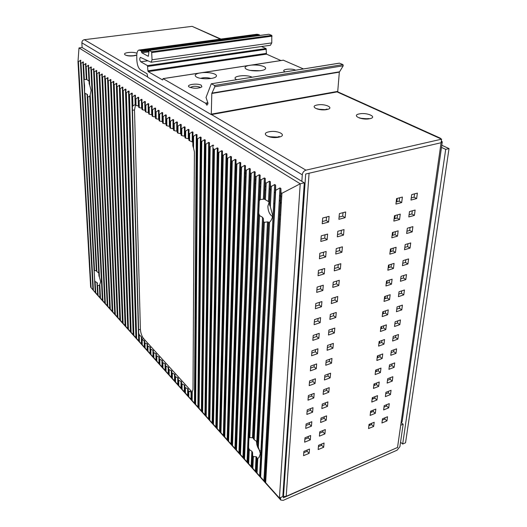 <?xml version="1.0" encoding="UTF-8"?>
<svg xmlns="http://www.w3.org/2000/svg" width="527" height="527" viewBox="0 0 527 527"><rect width="100%" height="100%" fill="white"/><g stroke="black" fill="none" stroke-linecap="round" stroke-linejoin="round"><path stroke-width="0.79" d="M333.235 282.143L332.761 287.386L338.789 285.509L339.283 280.278L333.235 282.143M442.258 142.073L402.127 421.679L401.021 423.056L397.536 447.463L286.201 496.315L309.072 173.231L441.086 142.745L442.285 141.849L441.343 140.94M339.395 213.626L338.887 219.318L345.139 217.644L345.666 211.979L339.395 213.626M396.594 198.58L395.922 204.094L401.699 202.552L402.391 197.052L396.594 198.58M411.706 194.601L410.994 200.076L416.646 198.567L417.377 193.113L411.706 194.601M321.246 235.832L320.798 241.452L327.129 239.686L327.603 234.087L321.246 235.832M337.807 231.281L337.306 236.854L343.505 235.128L344.019 229.574L337.807 231.281M394.506 215.701L393.847 221.109L399.578 219.515L400.25 214.127L394.506 215.701M409.492 211.584L408.794 216.953L414.4 215.385L415.118 210.042L409.492 211.584M319.843 253.27L319.402 258.777L325.673 256.959L326.141 251.471L319.843 253.27M336.252 248.573L335.758 254.034L341.898 252.255L342.412 246.814L336.252 248.573M392.457 232.493L391.811 237.796L397.496 236.149L398.155 230.859L392.457 232.493M407.318 228.237L406.633 233.501L412.2 231.887L412.898 226.643L407.318 228.237M318.466 270.358L318.031 275.753L324.25 273.882L324.704 268.507L318.466 270.358M334.731 265.529L334.243 270.878L340.33 269.047L340.831 263.711L334.731 265.529M390.448 248.961L389.815 254.166L395.454 252.466L396.1 247.282L390.448 248.961M405.191 244.574L404.519 249.739L410.039 248.079L410.724 242.934L405.191 244.574M317.122 287.11L316.694 292.393L322.853 290.476L323.301 285.199L317.122 287.11M388.478 265.114L387.852 270.219L393.445 268.474L394.084 263.388L388.478 265.114M403.102 260.608L402.437 265.674L407.918 263.961L408.59 258.915L403.102 260.608M315.798 303.519L315.383 308.703L321.483 306.74L321.925 301.569L315.798 303.519M331.766 298.427L331.305 303.572L337.28 301.648L337.761 296.517L331.766 298.427M386.548 280.963L385.935 285.97L391.482 284.185L392.108 279.185L386.548 280.963M401.047 276.332L400.401 281.306L405.836 279.554L406.501 274.6L401.047 276.332M314.5 319.612L314.092 324.698L320.146 322.682L320.574 317.616L314.5 319.612M330.33 314.402L329.876 319.448L335.804 317.478L336.272 312.445L330.33 314.402M384.651 296.51L384.045 301.424L389.552 299.599L390.164 294.698L384.651 296.51M399.038 291.774L398.399 296.655L403.794 294.856L404.446 289.995L399.038 291.774M313.229 335.396L312.827 340.376L318.828 338.321L319.243 333.347L313.229 335.396M328.92 330.067L328.473 335.014L334.349 332.998L334.81 328.064L328.92 330.067M382.786 311.773L382.194 316.602L387.655 314.731L388.261 309.916L382.786 311.773M397.062 306.925L396.436 311.72L401.791 309.883L402.424 305.107L397.062 306.925M311.984 350.87L311.589 355.758L317.537 353.663L317.946 348.782L311.984 350.87M327.537 345.429L327.102 350.29L332.926 348.235L333.38 343.393L327.537 345.429M380.955 326.76L380.382 331.496L385.797 329.586L386.39 324.863L380.955 326.76M395.125 321.806L394.512 326.509L399.822 324.639L400.448 319.948L395.125 321.806M310.765 366.048L310.377 370.843L316.272 368.709L316.674 363.926L310.765 366.048M326.18 360.508L325.752 365.27L331.529 363.182L331.97 358.426L326.18 360.508M379.163 341.47L378.597 346.12L383.972 344.171L384.552 339.533L379.163 341.47M393.214 336.417L392.615 341.035L397.885 339.124L398.498 334.52L393.214 336.417M309.56 380.942L309.184 385.652L315.027 383.478L315.423 378.781L309.56 380.942M324.849 375.303L324.428 379.98L330.152 377.846L330.594 373.182L324.849 375.303M377.398 355.909L376.845 360.481L382.174 358.498L382.747 353.94L377.398 355.909M391.35 350.765L390.757 355.303L395.988 353.36L396.587 348.834L391.35 350.765M308.387 395.56L308.012 400.177L313.809 397.971L314.197 393.359L308.387 395.56M323.545 389.822L323.13 394.413L328.808 392.246L329.237 387.668L323.545 389.822M375.672 370.099L375.125 374.585L380.415 372.569L380.975 368.09L375.672 370.099M389.512 364.862L388.926 369.322L394.117 367.339L394.71 362.892L389.512 364.862M307.228 409.901L306.866 414.439L312.61 412.193L312.992 407.667L307.228 409.901M322.26 404.077L321.852 408.583L327.484 406.383L327.906 401.89L322.26 404.077M373.972 384.031L373.432 388.439L378.682 386.39L379.236 381.996L373.972 384.031M387.707 378.709L387.134 383.089L392.286 381.08L392.865 376.706L387.707 378.709M306.095 423.985L305.739 428.431L311.437 426.159L311.813 421.719L306.095 423.985M321.002 418.069L320.6 422.496L326.187 420.263L326.602 415.849L321.002 418.069M372.299 397.72L371.772 402.055L376.983 399.973L377.523 395.652L372.299 397.72M385.929 392.319L385.369 396.62L390.481 394.578L391.054 390.283L385.929 392.319M304.981 437.805L304.632 442.179L310.284 439.874L310.647 435.513L304.981 437.805M319.764 431.817L319.375 436.158L324.915 433.899L325.317 429.564L319.764 431.817M370.659 411.179L370.138 415.428L375.31 413.32L375.843 409.071L370.659 411.179M384.19 405.691L383.636 409.92L388.709 407.845L389.275 403.629L384.19 405.691M303.888 451.382L303.545 455.677L309.151 453.339L309.507 449.057L303.888 451.382M318.552 445.308L318.163 449.577L323.664 447.285L324.059 443.029L318.552 445.308M369.045 424.393L368.538 428.576L373.669 426.435L374.19 422.265L369.045 424.393M382.477 418.833L381.93 422.99L386.97 420.889L387.523 416.738L382.477 418.833M322.682 218.026L322.221 223.764L328.611 222.058L329.092 216.34L322.682 218.026M328.611 222.058L326.206 220.51L326.496 217.019M322.399 221.518L326.206 220.51M411.271 197.935L414.097 197.184L414.538 193.857M396.185 201.94L399.176 201.143L399.591 197.79M337.517 234.561L341.101 233.566L341.397 230.292M320.983 239.139L324.751 238.092L325.027 234.792M409.077 214.746L411.883 213.969L412.305 210.813M394.117 218.883L397.081 218.066L397.477 214.884M335.976 251.682L339.526 250.654L339.81 247.558M319.593 256.399L323.328 255.325L323.585 252.202M406.93 231.228L409.716 230.431L410.105 227.44M392.088 235.51L395.033 234.66L395.402 231.649M334.461 268.46L337.985 267.406L338.255 264.475M318.229 273.315L321.931 272.209L322.175 269.257M404.822 247.407L407.582 246.583L407.957 243.757M390.099 251.814L393.017 250.938L393.366 248.092M332.985 284.909L336.47 283.829L336.727 281.062M316.892 289.896L320.561 288.763L320.791 285.977M402.753 263.283L405.494 262.433L405.843 259.758M388.149 267.808L391.041 266.912L391.377 264.218M331.529 301.042L334.988 299.935L335.231 297.327M315.587 306.154L319.224 304.988L319.441 302.36M400.724 278.862L403.438 277.986L403.774 275.469M386.232 283.506L389.104 282.584L389.42 280.048M330.106 316.859L333.538 315.726L333.762 313.269M314.303 322.089L317.906 320.897L318.11 318.427M398.728 294.152L401.422 293.256L401.739 290.884M384.354 298.908L387.2 297.966L387.497 295.575M328.71 332.379L332.109 331.219L332.326 328.907M313.045 337.721L316.615 336.503L316.806 334.177M396.772 309.165L399.446 308.255L399.743 306.016M382.51 314.026L385.336 313.064L385.612 310.818M327.339 347.603L330.712 346.417L330.91 344.25M311.806 353.057L315.35 351.812L315.528 349.632M394.848 323.907L397.503 322.979L397.78 320.877M380.698 328.874L383.498 327.893L383.761 325.778M325.996 362.543L329.342 361.338L329.527 359.309M310.601 368.096L314.105 366.832L314.276 364.783M392.958 338.387L395.599 337.438L395.856 335.468M378.92 343.452L381.7 342.451L381.943 340.468M324.678 377.207L327.992 375.975L328.169 374.078M309.408 382.859L312.893 381.568L313.045 379.657M391.106 352.609L393.722 351.641L393.965 349.803M377.174 357.767L379.934 356.746L380.165 354.895M323.38 391.594L326.668 390.349L326.832 388.577M308.242 397.345L311.694 396.034L311.839 394.249M389.288 366.581L391.884 365.6L392.108 363.88M375.461 371.831L378.195 370.791L378.412 369.065M322.109 405.724L325.37 404.459L325.521 402.812M307.096 411.561L310.522 410.23L310.66 408.577M387.497 380.316L390.072 379.308L390.283 377.707M373.775 385.645L376.489 384.591L376.686 382.977M320.864 419.604L324.098 418.319L324.237 416.791M305.976 425.52L309.369 424.176L309.494 422.634M385.738 393.807L388.294 392.786L388.491 391.304M372.115 399.222L374.816 398.148L375 396.653M319.639 433.227L322.84 431.929L322.972 430.513M304.869 439.228L308.236 437.865L308.354 436.442M384.005 407.068L386.548 406.034L386.726 404.657M370.488 412.562L373.162 411.475L373.333 410.092M318.433 446.613L321.615 445.295L321.733 443.991M303.783 452.693L307.122 451.31L307.234 449.999M382.306 420.105L384.829 419.057L384.993 417.786M368.893 425.671L371.548 424.571L371.706 423.293M339.085 217.091L342.702 216.129L343.018 212.671M345.139 217.644L342.702 216.129M416.646 198.567L414.097 197.184M401.699 202.552L399.176 201.143M343.505 235.128L341.101 233.566M327.129 239.686L324.751 238.092M414.4 215.385L411.883 213.969M399.578 219.515L397.081 218.066M341.898 252.255L339.526 250.654M325.673 256.959L323.328 255.325M412.2 231.887L409.716 230.431M397.496 236.149L395.033 234.66M340.33 269.047L337.985 267.406M324.25 273.882L321.931 272.209M410.039 248.079L407.582 246.583M395.454 252.466L393.017 250.938M338.789 285.509L336.47 283.829M322.853 290.476L320.561 288.763M407.918 263.961L405.494 262.433M393.445 268.474L391.041 266.912M337.28 301.648L334.988 299.935M321.483 306.74L319.224 304.988M405.836 279.554L403.438 277.986M391.482 284.185L389.104 282.584M335.804 317.478L333.538 315.726M320.146 322.682L317.906 320.897M403.794 294.856L401.422 293.256M389.552 299.599L387.2 297.966M334.349 332.998L332.109 331.219M318.828 338.321L316.615 336.503M401.791 309.883L399.446 308.255M387.655 314.731L385.336 313.064M332.926 348.235L330.712 346.417M317.537 353.663L315.35 351.812M399.822 324.639L397.503 322.979M385.797 329.586L383.498 327.893M331.529 363.182L329.342 361.338M316.272 368.709L314.105 366.832M397.885 339.124L395.599 337.438M383.972 344.171L381.7 342.451M330.152 377.846L327.992 375.975M315.027 383.478L312.893 381.568M395.988 353.36L393.722 351.641M382.174 358.498L379.934 356.746M328.808 392.246L326.668 390.349M313.809 397.971L311.694 396.034M394.117 367.339L391.884 365.6M380.415 372.569L378.195 370.791M327.484 406.383L325.37 404.459M312.61 412.193L310.522 410.23M392.286 381.08L390.072 379.308M378.682 386.39L376.489 384.591M326.187 420.263L324.098 418.319M311.437 426.159L309.369 424.176M390.481 394.578L388.294 392.786M376.983 399.973L374.816 398.148M324.915 433.899L322.84 431.929M310.284 439.874L308.236 437.865M388.709 407.845L386.548 406.034M375.31 413.32L373.162 411.475M323.664 447.285L321.615 445.295M309.151 453.339L307.122 451.31M386.97 420.889L384.829 419.057M373.669 426.435L371.548 424.571M283.46 496.513L286.201 496.315M440.974 138.891L440.348 138.173L438.919 137.962L441.6 139.174L401.021 423.056M397.325 447.555L283.374 497.804L305.686 174.015L441.086 142.745M220.925 39.064L192.118 26.35L84.346 39.696L147.507 76.883M211.505 114.557L305.95 170.162L441.6 139.174M305.95 170.162C303.868 170.867 302.643 172.415 302.281 174.806L301.846 181.334M303.341 207.981L302.551 208.185L303.341 207.981M82.12 47.535L304.29 182.823L282.808 496.559L279.422 498.041L300.219 183.785L78.997 47.937L82.12 47.535L81.869 42.812C81.935 41.099 82.759 40.065 84.346 39.696M281.695 196.9L280.779 196.301M280.489 196.116L279.541 195.497M274.277 192.065L275.206 192.671M271.181 190.049L270.252 189.443M270.015 189.292L269.099 188.692M266.03 186.69L265.114 186.097M260.957 183.389L260.061 182.803M255.97 180.142L255.088 179.562M251.063 176.94L250.193 176.374M246.228 173.791L245.371 173.231M245.253 173.152L244.396 172.599M240.523 170.076L239.686 169.529M235.872 167.039L235.049 166.506M231.287 164.055L230.477 163.528M226.775 161.11L225.971 160.59M222.328 158.212L221.538 157.698M217.947 155.36L217.17 154.852M369.493 425.421L369.644 424.149M371.094 412.318L371.265 410.928M372.727 398.979L372.912 397.483M374.387 385.408L374.585 383.794M376.074 371.594L376.291 369.862M377.8 357.537L378.024 355.679M379.545 343.229L379.789 341.239M381.331 328.65L381.594 326.536M383.149 313.809L383.425 311.556M385 298.697L385.29 296.299M386.884 283.295L387.193 280.753M388.801 267.604L389.13 264.91M390.757 251.616L391.106 248.764M392.753 235.319L393.122 232.302M394.789 218.698L395.178 215.517M396.857 201.755L397.272 198.402M279.587 497.969L280.548 499.043L280.654 497.501M279.494 219.41L280.469 218.817M281.313 203.732L280.469 201.887M280.199 201.393L279.297 199.977M279.751 214.766L280.68 214.983M95.789 293.229L90.651 287.175L77.989 61.896M280.548 499.043L280.766 500.044L283.197 500.367L397.147 450.163L399.907 446.646L403.148 424.209L401.482 422.806M397.503 447.706L400.711 425.243L403.148 424.209M283.355 60.203L303.453 68.932M261.451 46.534L266.056 48.537L266.491 54.143L280.937 60.546M147.784 60.803L140.762 61.791C139.576 60.111 139.444 58.629 140.347 57.364L151.111 62.245L152.053 59.768L151.624 51.751L271.78 35.401L271.78 42.898L270.437 45.256M271.78 35.401L268.994 34.255L149.088 50.427L148.357 56.237M139.135 50.025L257.005 34.229L259.587 34.927L259.883 35.461M148.924 50.664L141.519 51.666L141.223 50.875L138.983 50.045C137.488 50.552 136.743 52.581 136.75 56.145L136.849 60.183C137.172 64.986 138.403 68.24 140.538 69.939L147.092 73.767L147.731 77.225L211.268 114.603L211.808 93.477L214.832 86.751L214.542 85.473L342.972 64.604L343.229 65.783L339.335 72.153L337.735 91.375L337.273 91.83M342.972 64.604L339.474 63.168L211.287 83.78L206.017 97.455L207.915 102.93L207.908 103.911L206.992 105.15L206.472 104.847L207.322 104.702M248.349 65.572L251.359 65.111C256.458 64.775 260.654 65.269 263.941 66.586C265.595 67.39 266.036 68.214 265.265 69.057C263.355 71.389 250.872 71.547 246.616 69.281L245.859 68.846C244.232 67.528 245.062 66.435 248.349 65.572L199.035 73.134C195.24 74.123 194.285 75.354 196.156 76.83L196.558 77.067C200.662 79.537 214.074 79.248 216.083 76.665C216.841 75.809 216.478 74.992 214.996 74.202C211.828 72.798 207.579 72.278 202.236 72.64M207.974 103.127L205.952 103.476L163.12 78.642L162.711 79.867M200.622 78.325C204.087 77.383 207.533 77.436 210.971 78.497M252.064 77.212L251.834 77.094C246.405 74.169 231.076 76.204 235.971 79.241L236.755 79.676M295.654 70.183L295.423 70.071C291.438 68.121 281.102 69.353 284.303 71.415L285.173 71.876M189.43 87.139C194.206 88.714 198.369 88.615 201.907 86.85L201.274 85.236C197.408 82.897 185.28 84.689 189.252 87.034L189.43 87.139M205.952 103.476L206.472 104.847M214.542 85.473L211.426 83.8M141.519 51.666L148.884 50.987M148.192 56.257L141.829 52.772L141.526 51.982M151.624 51.751L149.181 50.44M140.762 61.791L147.507 65.618L147.896 70.822L266.188 53.405M162.52 79.893L148.192 71.619L147.896 70.822M250.49 70.427L259.963 70.743M239.251 79.274L242.301 78.78M285.621 71.804L290.054 71.086M200.405 87.66L199.792 87.107C195.833 85.888 192.678 86.033 190.326 87.535M400.546 442.212L402.674 444.057L445.704 149.365L449.03 148.581L405.54 442.805L402.674 444.057M441.797 145.254L449.03 148.581M445.704 149.365L441.488 147.415M270.43 185.814L270.384 181.729L269.462 181.209L268.474 201.538L269.356 202.658L269.495 204.786L270.43 185.814L271.359 186.42L274.666 184.536L275.601 185.082L275.674 190.326L279.956 187.922L280.911 188.482L280.977 192.711L281.899 193.304L300.219 183.785L304.29 182.823M269.462 181.209L266.194 183.086L265.285 182.573L265.252 178.515L264.297 199.107L260.252 199.509L261.115 179.806L264.337 177.935L265.252 178.515M280.977 192.665L264.916 481.889L252.835 468.391L253.388 456.613L252.631 455.73L252.084 467.554L248.665 463.727L249.284 449.571L248.592 447.561L248.751 441.712L249.007 438.056L249.811 437.575L259.547 215.569L258.744 213.343L258.948 206.176L260.219 179.22L261.115 179.806M260.219 179.22L247.769 462.719L243.823 458.319L255.233 176.097L256.115 176.578L259.297 174.707L260.193 175.28M255.233 176.005L243.678 458.147L255.233 176.097M255.22 172.006L243.678 458.147L239.765 453.793L250.325 172.836L251.195 173.396L254.337 171.538L255.22 172.098M250.325 172.836L239.647 453.642L235.767 449.32L245.496 169.839L246.353 170.267L249.455 168.409L250.325 168.969M245.496 169.714L235.661 449.195L245.496 169.826M245.496 165.774L235.655 449.188L231.821 444.913L240.74 166.644L241.583 167.191L244.647 165.34L245.503 165.886M240.74 166.644L231.728 444.801L227.927 440.559L236.056 163.759M236.056 163.62L227.921 440.552L236.056 163.62L236.886 164.154L239.917 162.309L240.753 162.85M236.076 159.734L227.848 440.46L224.08 436.257L231.445 160.643L232.262 161.17L235.253 159.332L236.083 159.859M231.445 160.643L224.021 436.185L220.24 431.956L226.946 154.016L226.906 157.85L227.71 158.232L230.661 156.394L231.478 156.914M226.939 153.877L220.233 431.956L216.531 427.825L222.427 154.819L223.224 155.333L226.142 153.502L226.946 154.016M222.427 154.819L216.505 427.786L212.829 423.688L218.026 152.145L218.804 152.474L221.689 150.656L222.48 151.157M218.02 151.974L212.816 423.668L218.02 152.125M209.166 419.597L213.679 149.167L214.449 149.668L217.302 147.85L218.079 148.344M213.679 149.167L213.685 148.673M78.997 47.937L77.976 61.811L80.802 60.295L80.545 63.444L83.385 61.949L83.128 65.117L85.993 63.615L85.743 66.804L88.635 65.308L88.391 68.51L91.309 67.021L91.066 70.236L94.01 68.747L93.773 71.982L96.744 70.499L96.513 73.754L99.517 72.271L99.28 75.539L102.317 74.063L102.086 77.35L105.15 75.875L104.926 79.182L108.022 77.713L107.798 81.039L110.92 79.57L110.703 82.91L113.865 81.454L113.648 84.814L116.836 83.358L116.625 86.731L119.853 85.282L119.642 88.681L120.189 88.793L122.35 87.12L122.903 87.238L122.699 90.651L123.246 90.769L125.433 89.089L125.986 89.215L125.788 92.647L126.348 92.772L128.548 91.085L129.115 91.217L128.917 94.669L129.484 94.794L131.71 93.108L132.284 93.239L132.086 96.711L132.659 96.849L134.912 95.156L135.485 95.295L135.301 98.786L135.88 98.924L138.153 97.225L138.733 97.37L138.555 100.881L139.141 101.032L141.434 99.326L142.026 99.478L141.849 103.009L142.442 103.16L144.76 101.454L145.36 101.612L145.182 105.163L145.788 105.321L148.127 103.608L148.733 103.773L148.568 107.343L149.174 107.515L151.539 105.789L152.158 105.967L151.993 109.55L152.606 109.728L154.997 108.002L155.623 108.187L155.465 111.79L156.091 111.974L158.502 110.242L159.134 110.433L158.983 114.063L159.615 114.254L162.052 112.514L162.691 112.712L162.547 116.362L163.186 116.559L165.656 114.814L166.301 115.024L166.157 118.687L166.809 118.898L169.299 117.152L169.957 117.363L169.819 121.052L170.478 121.269L173.001 119.517L173.666 119.741L173.535 123.443L174.2 123.674L176.749 121.915L177.421 122.145L177.303 125.874L177.974 126.111L180.55 124.346L181.235 124.589L181.117 128.338L181.802 128.581L184.404 126.809L185.102 127.066L184.99 130.828L185.682 131.091L188.317 129.313L189.015 129.576L188.91 133.364L189.621 133.627L192.276 131.842L192.994 132.119L192.895 135.926L193.607 136.21L196.301 134.418L197.026 134.701L196.933 138.529L197.658 138.818L200.379 137.027L201.11 137.323L201.031 141.17L201.762 141.473L204.516 139.675L205.26 139.978L205.181 143.851L205.932 144.167L208.718 142.356L209.469 142.679L209.403 146.565L210.161 146.895L212.974 145.083L213.745 145.412M279.422 498.041L264.923 481.895L280.977 192.711M80.552 63.503L92.983 289.771L80.565 63.556M100.058 297.669L95.268 292.327L82.917 61.903M95.749 292.867L95.143 281.576L94.689 280.654L95.315 292.38L94.702 280.779M98.108 295.502L97.594 285.588L97.166 285.324L97.686 295.028L97.179 285.377M99.287 75.598L109.833 308.598L100.051 297.676L99.451 285.739L100.637 281.504L99.438 277.268L90.209 94.992L89.794 95.973L98.951 275.917L99.438 277.268M91.072 70.295L102.462 300.364L91.085 70.341M96.52 73.806L107.35 305.825L96.527 73.852M104.932 79.241L114.873 314.23L109.827 308.598L99.3 75.638M102.093 77.41L112.337 311.398L102.106 77.449M122.943 323.249L114.866 314.23L104.939 79.281M107.804 81.092L117.435 317.096L107.811 81.132M110.71 82.97L120.024 319.988L110.716 83.002M125.578 326.193L122.633 322.906L113.661 84.9M128.245 329.164L125.274 325.864M130.656 331.858L127.949 328.848L119.655 88.76M130.933 332.175L122.705 90.73M133.654 335.218L130.65 331.865L122.705 90.703M136.407 338.288L133.384 334.915L125.795 92.719M139.187 341.397L136.144 338.005L128.924 94.715L136.15 338.005M142 344.539L138.93 341.121L138.72 333.242M144.846 347.715L141.756 344.269L141.631 339.434L144.675 341.002L144.49 342.59L147.567 344.197L147.382 345.798L150.485 347.418L150.307 349.039L152.909 350.205L153.436 350.686L153.271 352.313L156.42 353.986L156.262 355.626L159.444 357.319L159.286 358.979L162.494 360.699L162.349 362.372L165.59 364.117L165.445 365.804L168.712 367.569L168.581 369.275L171.874 371.067L171.756 372.787L175.076 374.605L174.964 376.337L178.317 378.182L178.205 379.934L181.591 381.805L181.492 383.57L184.911 385.474L184.819 387.253L188.264 389.183L188.185 390.981L191.057 392.114L191.024 399.314L188.165 396.133L188.179 390.935M147.718 350.929L144.609 347.458L144.49 342.596L144.609 347.458M150.63 354.177L147.494 350.686L147.382 345.798L147.494 350.686M153.568 357.464L150.406 353.946M156.539 360.784L153.357 357.24L153.265 352.313L153.364 357.24M159.549 364.144L156.341 360.573L156.262 355.626L156.348 360.573M162.593 367.543L159.365 363.946L159.286 358.973L159.365 363.946M165.669 370.982L162.415 367.359L162.349 362.359M168.785 374.46L165.504 370.81L165.445 365.791L165.504 370.81M171.934 377.984L168.627 374.302L168.581 369.256L168.633 374.302M175.116 381.541L171.789 377.833L171.749 372.76M178.343 385.145L174.99 381.41L174.957 376.311M181.604 388.788L178.225 385.02L178.205 379.901M184.905 392.477L181.499 388.682L181.492 383.537M188.244 396.212L184.812 392.384L184.812 387.213M191.63 399.993L191.024 399.314M196.927 138.449L194.997 403.761L191.564 399.927L191.597 392.681M201.024 141.071L198.475 407.648L194.997 403.768L196.933 138.561M218.073 148.192L212.809 423.662L198.475 407.654L201.031 141.196M222.434 154.984L216.505 427.786L222.473 151.012M231.445 160.788L224.021 436.185L231.478 156.782M240.74 166.776L231.728 444.801L240.753 162.731M239.765 453.787L250.318 168.864M248.665 463.727L247.769 462.719L260.193 175.195M252.835 468.391L252.09 467.554L252.637 455.789M94.55 270.41L85.104 93.424L87.126 94.3L96.342 270.568L94.149 270.654L94.689 280.654M85.519 63.569L86.356 79.485L84.366 79.57L83.938 80.064L84.57 85.565L84.603 92.462L85.104 93.424M99.774 285.186L99.359 285.226L99.992 297.597M97.594 285.588L99.359 285.226M97.166 285.324L97.409 283.091L96.968 282.512L97.62 294.949M95.143 281.576L96.968 282.512M87.33 96.902L96.421 271.102L96.863 271.53L87.785 97.008L87.324 96.863L87.614 94.834L87.126 94.3M87.785 97.008L89.735 96.263L98.74 273.026L96.863 271.53M86.356 79.485L86.751 79.472M85.763 66.909L86.395 79.202L86.876 79.551L86.217 66.857M88.154 65.256L88.964 81.112L86.876 79.551M88.411 68.615L89.168 83.76L89.715 85.249L88.865 68.569M90.209 94.992L91.072 90.354L89.715 85.249M134.912 95.156L135.162 104.636L132.909 105.848L132.382 107.007L138.713 333.202L139.247 334.783L141.302 336.76L141.493 343.973M135.472 105.143L134.504 109.939L140.399 329.303C140.683 333.097 141.783 336.226 143.706 338.683L191.044 390.869L192.21 391.838L192.994 389.427L194.404 151.855L193.547 148.1L193.607 136.21M141.816 337.53L141.302 336.76M141.816 337.702L141.756 344.269M135.472 105.196L135.307 98.832L135.472 105.196L136.052 105.499L135.88 98.924M138.153 97.225L138.37 105.967L136.052 105.499M138.561 100.94L138.713 107.33L139.299 107.64L139.141 101.032M141.434 99.326L141.638 108.114L139.299 107.64M141.638 108.114L141.967 108.213M142 109.491L141.855 103.055L142 109.491L142.593 109.807L142.442 103.16M144.76 101.454L144.945 110.288L142.593 109.807M144.945 110.288L145.3 110.393M145.327 111.678L145.189 105.209L145.327 111.678L145.926 112.001L145.788 105.321M148.127 103.608L148.298 112.488L145.926 112.001M148.298 112.488L148.673 112.607M148.693 113.898L148.568 107.389L148.693 113.898L149.299 114.227L149.174 107.515M151.539 105.789L151.697 114.721L149.299 114.227M151.697 114.721L152.086 114.846M152.112 116.144L151.993 109.596L152.112 116.144L152.725 116.48L152.606 109.728M154.997 108.002L155.142 116.981L152.725 116.48M155.142 116.981L155.551 117.113M155.57 118.423L155.465 111.836L155.57 118.423L156.19 118.759L156.091 111.974M158.502 110.242L158.627 119.267L156.19 118.759M158.627 119.267L159.055 119.412M159.075 120.729L158.983 114.102L159.075 120.729L159.701 121.078L159.615 114.254M162.052 112.514L162.164 121.592L159.701 121.078M162.164 121.592L162.612 121.744M162.547 116.375L162.626 123.068L163.265 123.423L163.186 116.559M165.656 114.814L165.741 123.944L163.265 123.423M165.741 123.944L166.216 124.108M166.157 118.694L166.229 125.439L166.875 125.795L166.809 118.898M169.299 117.152L169.378 126.322L166.875 125.795M169.378 126.322L169.865 126.506M169.819 121.045L169.878 127.844L170.531 128.206L170.478 121.269M173.001 119.517L173.054 128.74L170.531 128.206M173.054 128.74L173.567 128.931M173.535 123.437L173.574 130.281L174.239 130.65L174.2 123.674M176.749 121.915L176.782 131.19L174.239 130.65M176.782 131.19L177.322 131.394M177.296 125.854L177.322 132.679L178.001 133.127L177.974 126.111M180.55 124.346L180.57 133.674L178.001 133.127M180.57 133.674L181.13 133.898M181.117 128.305L181.123 135.182L181.808 135.637L181.802 128.581M184.404 126.809L184.404 136.19L181.808 135.637M184.404 136.19L184.984 136.427M184.984 130.788L184.977 137.725L185.675 138.179L185.682 131.091M188.317 129.313L188.291 138.739L185.675 138.179M188.291 138.739L188.897 139.003M188.91 133.305L188.897 140.36L192.862 142.257M191.057 392.114L191.65 392.549M192.171 400.606L192.217 391.831L191.597 392.635L191.564 399.927M192.889 135.861L192.842 145.827L193.547 148.1M256.504 441.297L256.491 441.514C256.57 445.058 257.756 448.187 260.061 450.908M257.064 473.114L257.789 458.543L258.928 457.495L260.364 453.681L258.362 447.087L269.574 222.203L268.605 222.921L268.401 221.992L267.479 221.9L256.801 441.54L254.179 439.656L264.356 222.335L263.474 221.683L263.395 218.586L262.545 217.315L252.479 437.785L249.811 437.575M257.789 458.543L256.978 458.727L256.84 457.113L256.063 456.705L255.358 471.197M253.388 456.613L256.063 456.705M249.284 449.571L251.866 451.277L252.591 452.561L252.631 455.73M252.479 437.785L253.263 438.042L254.179 439.656M256.801 441.54L257.551 442.726L257.637 445.282L258.362 447.087M261.392 441.303L262.156 442.561M259.284 200.701L260.252 199.509M268.474 201.538L264.297 199.107L265.246 178.436M269.495 204.786L270.344 206.788L271.359 186.42M269.574 222.203C271.431 220.372 272.446 218.033 272.63 215.181L270.344 206.788M272.485 216.511C269.541 214.535 268.006 211.063 267.887 206.103L269.145 202.21M273.717 202.895L274.613 204.087M259.547 215.569L262.545 217.315M264.356 222.335L267.479 221.9M275.674 190.326L260.641 477.113M193.409 26.936L220.385 39.136M337.089 91.909L438.919 137.962M136.756 55.131L134.042 55.796C126.335 56.942 120.334 53.484 128.239 52.535C131.855 52.147 134.76 52.384 136.954 53.24M359.394 113.898C367.121 112.185 377.978 117.172 369.677 118.72C361.733 120.479 351.028 115.36 359.394 113.898M269.106 131.796C277.874 129.859 288.019 135.432 278.684 137.185C269.666 139.168 259.725 133.443 269.106 131.796M317.313 104.972C325.1 103.345 335.08 108.088 326.76 109.55C318.769 111.21 308.941 106.355 317.313 104.972M81.869 42.812L302.281 174.806M367.141 118.779L361.39 118.331M277.307 137.092L270.153 136.783M324.454 109.603L319.217 109.287M212.829 423.405L213.488 424.143M216.531 427.542L217.203 428.286M220.279 431.732L220.958 432.483M224.08 435.974L224.765 436.738M227.927 440.269L228.619 441.046M231.827 444.623L232.526 445.407M235.773 449.03L236.485 449.827M239.772 453.497L240.496 454.307M243.83 458.029L244.561 458.846M247.934 462.614L248.678 463.444M252.097 467.265L252.848 468.101M256.32 471.975L257.077 472.824M264.936 481.599L265.687 482.436M265.865 190.247L264.949 189.654M260.806 186.927L259.91 186.334M255.826 183.653L254.943 183.073M250.931 180.432L250.061 179.865M246.109 177.263L245.253 176.703M241.359 174.141L240.516 173.587M236.682 171.064L235.852 170.524M231.195 167.461L230.385 166.927M226.689 164.503L225.892 163.976M222.256 161.585L221.465 161.064M217.882 158.706L217.104 158.199M261.629 436.699L262.453 436.982M283.579 60.17L251.359 65.111M199.035 73.134L163.12 78.642M207.836 102.745L205.695 103.114M337.735 91.375L211.498 114.102M214.832 86.751L343.229 65.783M211.88 93.121L339.441 71.817M211.808 93.477L339.335 72.153M141.829 52.772L148.792 51.824M259.587 34.927L141.223 50.875M140.083 50.256L258.289 34.387M151.934 52.562L272.09 36.146M271.78 42.898L152.053 59.768M266.056 48.537L147.507 65.618M266.366 49.274L147.81 66.415M148.192 71.619L266.491 54.143M281.899 193.304L265.667 482.732M91.079 287.65L78.431 61.85M80.335 60.249L92.943 289.725M93.411 290.252L81.006 63.49M83.945 79.985L83.154 65.223M94.162 270.608L84.616 92.594M84.366 79.57L83.595 65.164M100.492 298.17L99.834 285.107M90.822 66.955L102.383 300.278M102.903 300.864L91.546 70.295M93.523 68.681L104.807 302.979M93.78 72.041L104.893 303.084L93.793 72.087M105.341 303.585L94.261 72.047M96.25 70.434L107.251 305.713M107.798 306.332L97.008 73.82M99.017 72.199L109.721 308.473M110.288 309.112L99.781 75.618M101.81 73.984L112.218 311.259M112.798 311.918L102.594 77.429M104.642 75.796L114.741 314.079M115.334 314.757L105.44 79.267M107.501 77.627L117.29 316.925M117.903 317.623L108.318 81.125M110.4 79.478L119.866 319.803M120.492 320.515L111.23 83.009M113.331 81.356L122.468 322.715M123.114 323.446L114.181 84.913M116.302 83.253L125.097 325.653M125.288 325.87L116.638 86.817M125.762 326.404L117.165 86.843M119.306 85.176L127.758 328.624M128.436 329.395L120.189 88.793M122.35 87.12L130.446 331.628M131.144 332.418L123.246 90.769M125.433 89.089L133.16 334.665M133.878 335.475L126.348 92.772M128.548 91.085L135.907 337.728M136.645 338.565L129.484 94.794M131.71 93.108L138.687 340.831M132.382 106.974L132.099 96.777M132.567 110.268L134.504 109.939M132.909 105.848L132.659 96.849M139.438 341.687L139.247 334.783M142.264 344.842L142.138 339.875M144.167 340.547L144.332 347.141M145.123 348.037L145.004 343.051M147.046 343.729L147.198 350.35M148.015 351.265L147.903 346.265M149.958 346.95L150.103 353.591M150.412 353.946L150.307 349.039L150.412 353.946M150.939 354.533L150.834 349.513M152.909 350.205L153.034 356.871M153.897 357.84L153.798 352.794M155.887 353.498L156.005 360.185M156.881 361.179L156.796 356.12M158.904 356.832L159.009 363.538M159.905 364.559L159.833 359.48M161.947 360.198L162.046 366.937M162.968 367.971L162.902 362.879M165.037 363.604L165.116 370.362M166.058 371.43L166.005 366.318M168.153 367.055L168.218 373.841M169.193 374.928L169.141 369.796M171.308 370.54L171.367 377.352M172.355 378.472L172.322 373.314M174.503 374.071L174.542 380.902M175.563 382.049L175.537 376.877M177.737 377.642L177.764 384.499M178.805 385.672L178.791 380.481M181.005 381.252L181.018 388.135M182.085 389.341L182.078 384.13M184.318 384.908L184.312 391.818M185.405 393.05L185.412 387.819M187.665 388.61L187.652 395.546M189.595 140.762L189.621 133.627M188.771 396.805L188.785 391.561M192.276 131.842L192.23 141.658M188.923 391.607L191.044 390.869M196.301 134.418L194.437 403.129M141.625 339.316L143.706 338.683M138.7 329.816L140.399 329.303M195.616 404.453L197.658 138.818M200.379 137.027L197.895 406.996M199.101 408.346L201.762 141.473M204.516 139.675L201.4 410.908M205.187 143.878L201.999 411.587L205.181 143.739M202.631 412.292L205.932 144.167M208.718 142.356L204.944 414.868M209.403 146.592L205.563 415.572L209.397 146.44M206.202 416.284L210.161 146.895M212.974 145.083L208.527 418.873M209.818 420.329L214.449 149.668M217.302 147.85L212.164 422.937M213.481 424.419L218.804 152.474M221.689 150.656L215.839 427.048M217.196 428.563L223.224 155.333M226.142 153.502L219.568 431.205M226.906 157.863L220.279 432.015L226.9 157.705M220.951 432.766L227.71 158.232M230.661 156.394L223.343 435.421M224.759 437.015L232.262 161.17M235.253 159.332L227.163 439.696M228.613 441.323L236.886 164.154M239.917 162.309L231.03 444.017M232.519 445.69L241.583 167.191M244.647 165.34L234.956 448.405M236.478 450.111L246.353 170.267M249.455 168.409L238.929 452.845M240.483 454.59L251.195 173.396M254.337 171.538L242.954 457.337M244.548 459.129L256.115 176.578M259.297 174.707L247.031 461.896M248.592 447.561L247.927 462.904L248.592 447.43M249.001 438.108L258.744 213.185M264.337 177.935L263.368 199.226M251.866 451.277L251.168 466.514M252.591 452.634L251.913 467.35L252.591 452.561M263.395 218.652L253.263 438.056M264.33 198.975L265.285 182.494M253.415 438.892L263.467 221.63M265.424 199.568L266.194 183.086M270.384 181.802L269.356 202.684M256.847 457.146L256.115 472.04L256.84 457.113M257.551 442.726L268.401 221.992L257.551 442.766M256.306 472.264L256.972 458.707L256.306 472.271M257.637 445.229L268.599 222.914L257.637 445.282M274.666 184.536L259.607 475.94M275.608 185.135L260.371 476.797L275.601 185.082M279.956 187.922L263.908 480.749M280.911 188.528L264.686 481.619L280.911 188.482M337.59 91.757L439.893 137.969M135.36 55.566L135.775 55.17L133.68 55.71M133.634 55.717C130.057 55.902 127.797 55.803 126.855 55.414L126.994 55.631M369.282 118.588L368.722 118.568M368.617 118.595C364.421 118.931 361.357 118.654 359.427 117.758L359.519 118.081M278.704 137.178L279.297 136.48L277.808 137M277.709 137.02C275.726 137.804 269.587 136.842 268.724 136.374M326.621 109.484L327.089 109.049L325.943 109.405M325.844 109.425C324.131 110.084 318.288 109.293 317.096 108.72L317.195 109.03M95.519 292.933L280.766 500.044M283.454 60.157L163.008 78.622M337.445 91.85L211.268 114.603M339.316 63.154L211.287 83.78M268.889 34.242L149.088 50.427M270.516 45.243L151.111 62.245M90.657 287.169L77.983 61.857M83.938 80.064L83.141 65.17M94.149 270.654L84.603 92.462M86.395 79.202L85.756 66.863M96.421 271.102L87.324 96.863M89.168 83.76L88.398 68.569M100.058 297.676L99.451 285.739M98.951 275.917L89.794 95.973M122.639 322.906L113.654 84.867M125.281 325.864L116.632 86.79M127.956 328.848L119.649 88.734M133.384 334.915L125.795 92.699M132.382 107.007L132.093 96.764M138.937 341.121L138.713 333.202M138.713 107.33L138.555 100.934M162.421 367.359L162.349 362.372M162.626 123.068L162.547 116.401M166.229 125.439L166.163 118.727M169.878 127.844L169.826 121.091M171.789 377.833L171.756 372.787M173.574 130.281L173.541 123.483M174.99 381.41L174.964 376.337M177.329 132.745L177.303 125.907M178.225 385.02L178.205 379.934M181.13 135.248L181.117 128.371M181.499 388.682L181.492 383.57M185.096 127.066L185.096 127.402M184.984 137.784L184.99 130.861M184.812 392.384L184.819 387.253M189.015 129.576L189.015 129.938M188.897 140.36L188.916 133.39M188.172 396.133L188.185 390.981M192.842 145.827L192.895 135.959M192.987 132.119L192.987 132.527M197.019 134.701L197.019 135.169M201.11 137.323L201.103 137.883M205.26 139.978L205.253 140.709M209.469 142.679L209.45 143.812M209.173 419.604L213.679 149.345M239.772 453.787L250.325 172.948M259.449 456.777L258.922 457.489M253.27 437.944L251.642 437.654M259.297 200.609L260.219 179.312M249.007 438.056L258.744 213.343M263.395 218.586L253.263 438.042M264.521 199.035L265.285 182.573M253.415 438.912L263.474 221.683M270.384 181.729L269.356 202.658M269.495 204.832L270.43 185.886M270.18 221.538L269.402 222.368"/></g></svg>
